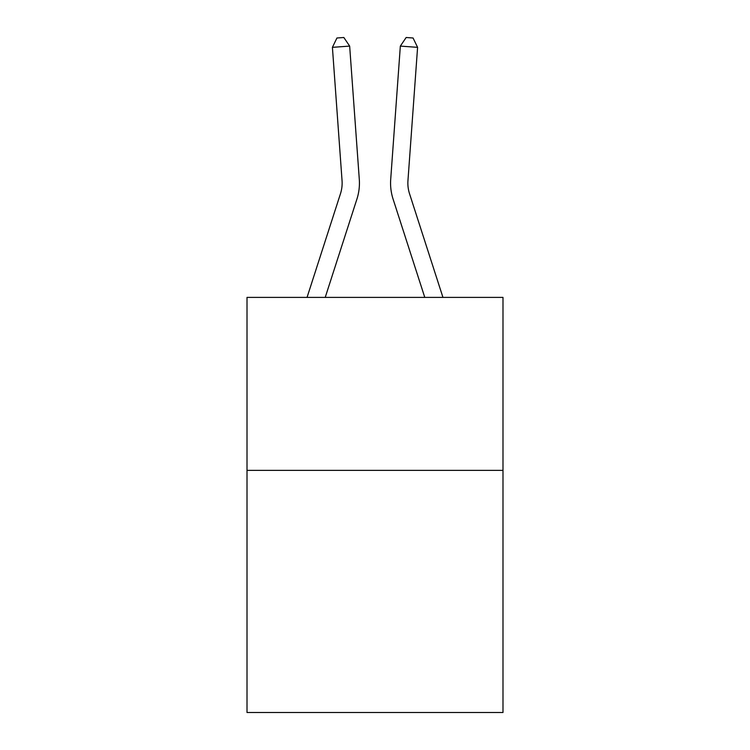 <?xml version="1.0" encoding="UTF-8"?>
<svg xmlns="http://www.w3.org/2000/svg" width="750" height="750" viewBox="0 0 750 750"><rect width="100%" height="100%" fill="white"/><g stroke="black" fill="none" stroke-linecap="round" stroke-linejoin="round"><path stroke-width="1.12" d="M502.987 470.353L502.987 712.5L247.013 712.5L247.013 297.394L502.987 297.394L502.987 470.353L247.013 470.353M359.297 179.362L349.659 46.097L359.297 179.362A51.891 51.891 0 0 1 356.934 199.022L325.219 297.394M442.95 297.394L409.528 193.716A34.594 34.594 0 0 1 407.953 180.609L417.591 47.344L400.341 46.097L390.703 179.362A51.891 51.891 0 0 0 393.066 199.022L424.781 297.394M409.528 193.716A34.594 34.594 0 0 1 407.953 180.609A34.594 34.594 0 0 0 409.528 193.716A34.594 34.594 0 0 1 407.953 180.609A34.594 34.594 0 0 0 409.528 193.716A34.594 34.594 0 0 1 407.953 180.609A34.594 34.594 0 0 0 409.528 193.716A34.594 34.594 0 0 1 407.953 180.609A34.594 34.594 0 0 0 409.528 193.716A34.594 34.594 0 0 1 407.953 180.609A34.594 34.594 0 0 0 409.528 193.716A34.594 34.594 0 0 1 407.953 180.609A34.594 34.594 0 0 0 409.528 193.716A34.594 34.594 0 0 1 407.953 180.609A34.594 34.594 0 0 0 409.528 193.716A34.594 34.594 0 0 1 407.953 180.609A34.594 34.594 0 0 0 409.528 193.716A34.594 34.594 0 0 1 407.953 180.609A34.594 34.594 0 0 0 409.528 193.716A34.594 34.594 0 0 1 407.953 180.609A34.594 34.594 0 0 0 409.528 193.716A34.594 34.594 0 0 1 407.953 180.609A34.594 34.594 0 0 0 409.528 193.716A34.594 34.594 0 0 1 407.953 180.609M417.591 47.344L413.062 37.997L406.163 37.5L400.341 46.097L390.703 179.362M307.05 297.394L340.472 193.716A34.594 34.594 0 0 0 342.047 180.609L332.409 47.344L336.938 37.997L343.837 37.5L349.659 46.097L332.409 47.344M340.472 193.716A34.594 34.594 0 0 0 342.047 180.609A34.594 34.594 0 0 1 340.472 193.716A34.594 34.594 0 0 0 342.047 180.609A34.594 34.594 0 0 1 340.472 193.716A34.594 34.594 0 0 0 342.047 180.609A34.594 34.594 0 0 1 340.472 193.716A34.594 34.594 0 0 0 342.047 180.609A34.594 34.594 0 0 1 340.472 193.716A34.594 34.594 0 0 0 342.047 180.609A34.594 34.594 0 0 1 340.472 193.716A34.594 34.594 0 0 0 342.047 180.609A34.594 34.594 0 0 1 340.472 193.716A34.594 34.594 0 0 0 342.047 180.609A34.594 34.594 0 0 1 340.472 193.716"/></g></svg>
